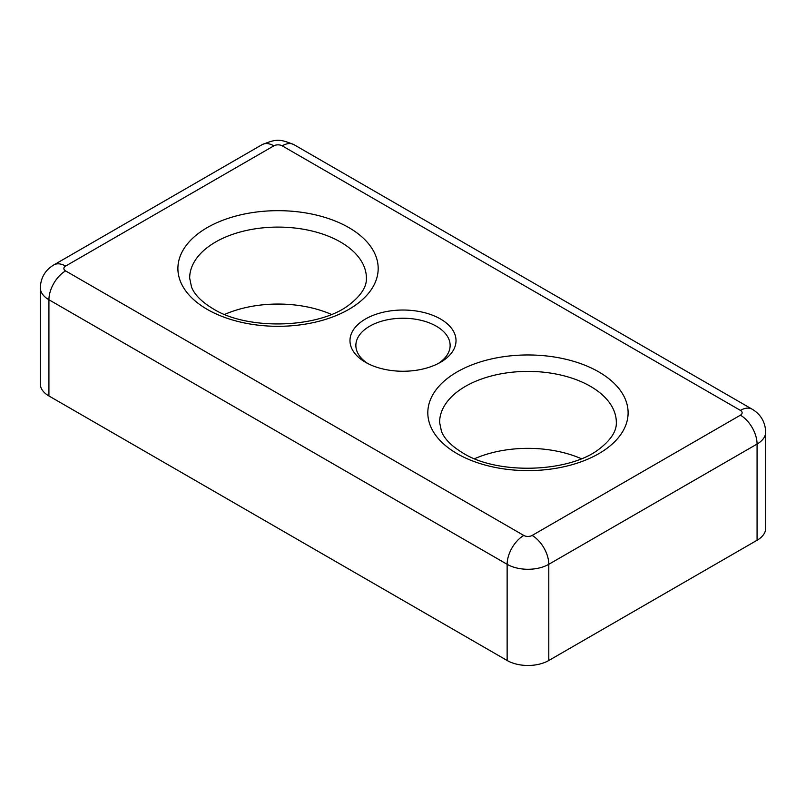 <?xml version="1.0" encoding="UTF-8"?>
<svg xmlns="http://www.w3.org/2000/svg" width="806" height="806" viewBox="0 0 806 806"><rect width="100%" height="100%" fill="white"/><g stroke="black" fill="none" stroke-linecap="round" stroke-linejoin="round"><path stroke-width="1.21" d="M367.717 363.486A47.131 27.213 180 0 1 355.869 345.452A47.131 27.213 180 0 1 384.966 320.314A47.131 27.213 180 0 1 436.328 326.208A47.131 27.213 180 0 1 450.131 345.452A47.131 27.213 180 0 1 438.283 363.486M581.338 458.705A88.368 51.02 0 0 0 474.593 458.705M331.407 314.411A88.368 51.02 0 0 0 224.662 314.411M440.489 318.995A53.015 30.608 0 0 0 365.511 318.995A53.015 30.608 0 0 0 365.511 362.287A53.015 30.608 0 0 0 440.489 362.287A53.015 30.608 0 0 0 440.489 318.995M548.795 660.497L548.795 564.301L757.076 444.056A29.459 17.007 180 0 0 765.7 432.026L765.7 528.232A29.459 17.007 180 0 1 757.076 540.252L548.795 660.497A29.459 17.007 180 0 1 507.135 660.497L48.924 395.958A29.459 17.007 180 0 1 40.3 383.928L40.3 287.732C40.774 277.627 45.277 270.03 53.811 264.922A23.565 13.601 60 0 1 65.588 266.081L273.869 145.836A5.894 3.405 180 0 1 282.201 145.836L740.412 410.385A5.894 3.405 180 0 1 740.412 415.191A23.565 13.601 60 0 1 757.076 444.056L757.076 540.252M457.153 453.677A100.146 57.82 0 0 0 624.7 427.754A100.146 57.82 0 0 0 502.047 356.937A100.146 57.82 0 0 0 457.153 453.677M439.602 422.404A88.368 51.02 180 0 1 494.149 375.274A88.368 51.02 180 0 1 590.445 386.336A88.368 51.02 180 0 1 616.328 422.404C616.731 430.908 611.129 439.703 599.503 448.801C569.802 472.578 498.007 475.157 463.047 453.093C451.642 446.202 444.449 438.978 441.476 431.411L439.602 422.404M207.223 309.373A100.146 57.82 0 0 0 374.77 283.46A100.146 57.82 0 0 0 252.117 212.643A100.146 57.82 0 0 0 207.223 309.373M189.672 278.11A88.368 51.02 180 0 1 244.218 230.979A88.368 51.02 180 0 1 340.515 242.032A88.368 51.02 180 0 1 366.398 278.11C366.801 286.604 361.189 295.409 349.572 304.507C319.861 328.284 248.077 330.863 213.106 308.789C201.702 301.897 194.518 294.674 191.546 287.117L189.672 278.11M48.924 395.958L48.924 299.751A29.459 17.007 180 0 1 40.3 287.732M740.412 415.191L532.131 535.446A23.565 13.601 -120 0 1 548.795 564.301A29.459 17.007 180 0 1 507.135 564.301A23.565 13.601 -60 0 1 523.799 535.446L65.588 270.897A23.565 13.601 -60 0 0 48.924 299.751L507.135 564.301L507.135 660.497M765.7 432.026C765.226 421.931 760.723 414.324 752.189 409.216A23.565 13.601 120 0 0 740.412 410.385M752.189 409.216L293.978 144.667A23.565 13.601 120 0 0 282.201 145.836M293.978 144.667C279.481 138.813 276.649 138.783 262.081 144.667A23.565 13.601 60 0 1 273.869 145.836M65.588 270.897A5.894 3.405 180 0 1 65.588 266.081M532.131 535.446A5.894 3.405 180 0 1 523.799 535.446M262.081 144.667L53.811 264.922"/></g></svg>
